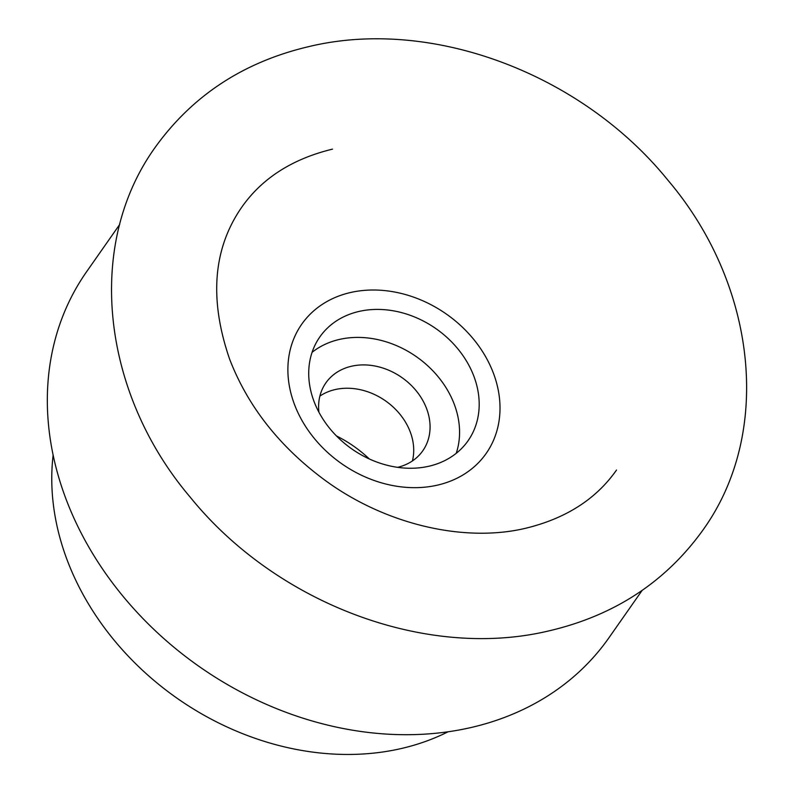 <?xml version="1.0" encoding="UTF-8"?>
<svg xmlns="http://www.w3.org/2000/svg" width="794" height="794" viewBox="0 0 794 794"><rect width="100%" height="100%" fill="white"/><g stroke="black" fill="none" stroke-linecap="round" stroke-linejoin="round"><path stroke-width="1.19" d="M437.246 485.184A112.599 91.32 35 0 0 490.771 366.808A112.599 91.32 35 0 0 350.65 292.49A112.599 91.32 35 0 0 297.125 410.875A112.599 91.32 35 0 0 437.246 485.184M119.695 224.484L86.556 271.796A318.92 258.665 35 0 0 125.363 599.083A318.92 258.665 35 0 0 470.395 727.671A318.92 258.665 35 0 0 608.948 637.771L642.088 590.458M53.138 455.091A263.072 213.368 35 0 0 154.026 680.488A263.072 213.368 35 0 0 400.742 748.653A263.072 213.368 35 0 0 448.084 731.78M456.213 453.334A90.486 73.395 35 0 0 430.279 368.198A90.486 73.395 35 0 0 339.534 339.405A90.486 73.395 35 0 0 312.072 352.347M428.75 466.267A90.486 73.395 -145 0 1 330.85 429.782A90.486 73.395 -145 0 1 319.843 336.924A90.486 73.395 -145 0 1 359.156 311.407A90.486 73.395 -145 0 1 457.046 347.891A90.486 73.395 -145 0 1 468.063 440.759A90.486 73.395 -145 0 1 428.75 466.267M412.433 460.927A59.163 47.987 35 0 0 393.149 407.024A59.163 47.987 35 0 0 335.227 389.546A59.163 47.987 35 0 0 319.893 396.087M397.605 467.338A59.163 47.987 35 0 0 422.795 450.784A59.163 47.987 35 0 0 415.59 390.062A59.163 47.987 35 0 0 351.583 366.213A59.163 47.987 35 0 0 325.877 382.887A59.163 47.987 35 0 0 318.92 412.215M369.349 458.982A111.368 90.327 35 0 0 336.428 435.916M702.71 530.392C665.412 582.121 614.179 615.608 549.001 630.863C425.842 660.409 275.935 603.212 190.163 497.104C102.118 393.506 84.402 245.406 155.445 146.999C192.744 95.27 243.976 61.783 309.154 46.528C432.323 16.982 582.23 74.179 667.992 180.288C756.037 283.885 773.753 431.986 702.71 530.392M332.507 149.133C292.252 158.909 261.96 178.322 241.634 207.373C213.07 248.671 209.05 299.219 229.575 359.027C247.897 406.617 279.945 447.211 325.738 480.797C386.767 525.231 465.334 542.709 525.658 528.258C565.904 518.482 596.195 499.069 616.531 470.018"/></g></svg>
